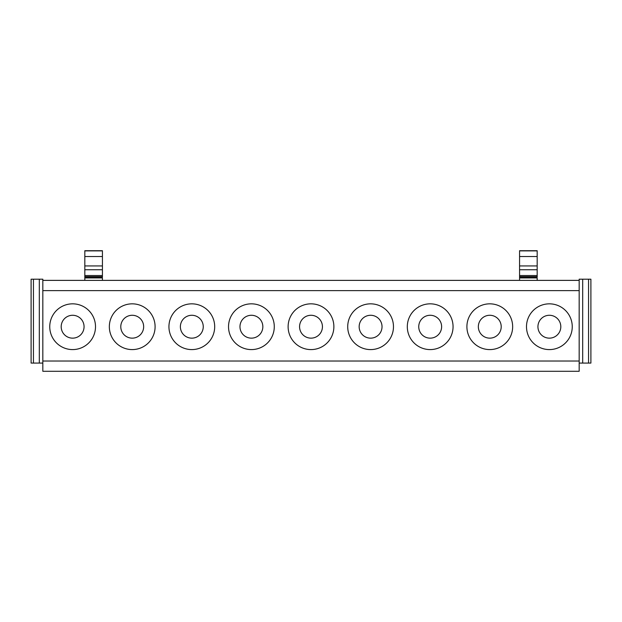 <?xml version="1.0" encoding="UTF-8"?>
<svg xmlns="http://www.w3.org/2000/svg" width="622" height="622" viewBox="0 0 622 622"><rect width="100%" height="100%" fill="white"/><g stroke="black" fill="none" stroke-linecap="round" stroke-linejoin="round"><path stroke-width="0.93" d="M42.832 361.024L42.832 290.637L579.168 290.637L579.168 361.024L42.832 361.024L42.832 371.287L579.168 371.287L579.168 361.024M92.701 337.684A22.874 22.874 0 0 1 61.664 346.788A22.874 22.874 0 0 1 52.551 315.743A22.874 22.874 0 0 1 83.597 306.638A22.874 22.874 0 0 1 92.701 337.684M112.147 315.743A22.874 22.874 0 0 1 143.184 306.638A22.874 22.874 0 0 1 152.297 337.684A22.874 22.874 0 0 1 121.251 346.788A22.874 22.874 0 0 1 112.147 315.743M171.742 315.743A22.874 22.874 0 0 1 202.78 306.638A22.874 22.874 0 0 1 211.892 337.684A22.874 22.874 0 0 1 180.846 346.788A22.874 22.874 0 0 1 171.742 315.743M231.33 315.743A22.874 22.874 0 0 1 262.375 306.638A22.874 22.874 0 0 1 271.48 337.684A22.874 22.874 0 0 1 240.442 346.788A22.874 22.874 0 0 1 231.33 315.743M290.925 315.743A22.874 22.874 0 0 1 321.971 306.638A22.874 22.874 0 0 1 331.075 337.684A22.874 22.874 0 0 1 300.029 346.788A22.874 22.874 0 0 1 290.925 315.743M350.52 315.743A22.874 22.874 0 0 1 381.558 306.638A22.874 22.874 0 0 1 390.67 337.684A22.874 22.874 0 0 1 359.625 346.788A22.874 22.874 0 0 1 350.52 315.743M410.108 315.743A22.874 22.874 0 0 1 441.153 306.638A22.874 22.874 0 0 1 450.258 337.684A22.874 22.874 0 0 1 419.22 346.788A22.874 22.874 0 0 1 410.108 315.743M469.703 315.743A22.874 22.874 0 0 1 500.749 306.638A22.874 22.874 0 0 1 509.853 337.684A22.874 22.874 0 0 1 478.816 346.788A22.874 22.874 0 0 1 469.703 315.743M529.299 315.743A22.874 22.874 0 0 1 560.336 306.638A22.874 22.874 0 0 1 569.449 337.684A22.874 22.874 0 0 1 538.403 346.788A22.874 22.874 0 0 1 529.299 315.743M42.832 363.077L39.31 363.077L39.31 279.2L42.832 279.2L42.832 280.374L579.168 280.374L579.168 290.637M42.832 280.374L42.832 290.637M62.589 321.232A11.437 11.437 0 0 0 67.145 336.751A11.437 11.437 0 0 0 82.664 332.195A11.437 11.437 0 0 0 78.108 316.676A11.437 11.437 0 0 0 62.589 321.232M122.184 321.232A11.437 11.437 0 0 0 126.74 336.751A11.437 11.437 0 0 0 142.259 332.195A11.437 11.437 0 0 0 137.703 316.676A11.437 11.437 0 0 0 122.184 321.232M181.78 321.232A11.437 11.437 0 0 0 186.328 336.751A11.437 11.437 0 0 0 201.855 332.195A11.437 11.437 0 0 0 197.298 316.676A11.437 11.437 0 0 0 181.78 321.232M241.367 321.232A11.437 11.437 0 0 0 245.923 336.751A11.437 11.437 0 0 0 261.442 332.195A11.437 11.437 0 0 0 256.894 316.676A11.437 11.437 0 0 0 241.367 321.232M300.962 321.232A11.437 11.437 0 0 0 305.519 336.751A11.437 11.437 0 0 0 321.038 332.195A11.437 11.437 0 0 0 316.481 316.676A11.437 11.437 0 0 0 300.962 321.232M360.558 321.232A11.437 11.437 0 0 0 365.106 336.751A11.437 11.437 0 0 0 380.633 332.195A11.437 11.437 0 0 0 376.077 316.676A11.437 11.437 0 0 0 360.558 321.232M420.145 321.232A11.437 11.437 0 0 0 424.702 336.751A11.437 11.437 0 0 0 440.221 332.195A11.437 11.437 0 0 0 435.672 316.676A11.437 11.437 0 0 0 420.145 321.232M479.741 321.232A11.437 11.437 0 0 0 484.297 336.751A11.437 11.437 0 0 0 499.816 332.195A11.437 11.437 0 0 0 495.26 316.676A11.437 11.437 0 0 0 479.741 321.232M539.336 321.232A11.437 11.437 0 0 0 543.892 336.751A11.437 11.437 0 0 0 559.411 332.195A11.437 11.437 0 0 0 554.855 316.676A11.437 11.437 0 0 0 539.336 321.232M102.428 265.936L102.428 256.528L84.825 256.528L84.825 277.047L102.428 277.047L102.428 265.936L84.825 265.936M84.825 250.713L102.428 250.713L84.825 250.713L84.825 256.528M102.428 250.713L102.428 256.528M84.825 277.047L84.825 280.374M84.825 277.941L102.428 277.941L102.428 280.374M537.175 265.936L537.175 256.528L519.572 256.528L519.572 277.047L537.175 277.047L537.175 265.936L519.572 265.936M519.572 250.713L537.175 250.713L519.572 250.713L519.572 256.528M537.175 250.713L537.175 256.528M519.572 277.047L519.572 280.374M519.572 277.941L537.175 277.941L537.175 280.374M31.1 279.2L31.1 363.077L33.448 363.077L33.448 279.2L31.1 279.2M39.31 363.077L33.448 363.077M39.31 279.2L33.448 279.2M590.9 279.2L590.9 363.077L588.552 363.077L588.552 279.2L590.9 279.2M588.552 363.077L582.69 363.077L582.69 279.2L588.552 279.2M582.69 279.2L579.168 279.2L579.168 280.374M582.69 363.077L579.168 363.077M84.825 250.891L102.428 250.891M84.825 276.689L102.428 276.689M84.825 275.546L102.428 275.546M84.825 269.746L102.428 269.746M519.572 250.891L537.175 250.891M519.572 276.689L537.175 276.689M519.572 275.546L537.175 275.546M519.572 269.746L537.175 269.746"/></g></svg>

